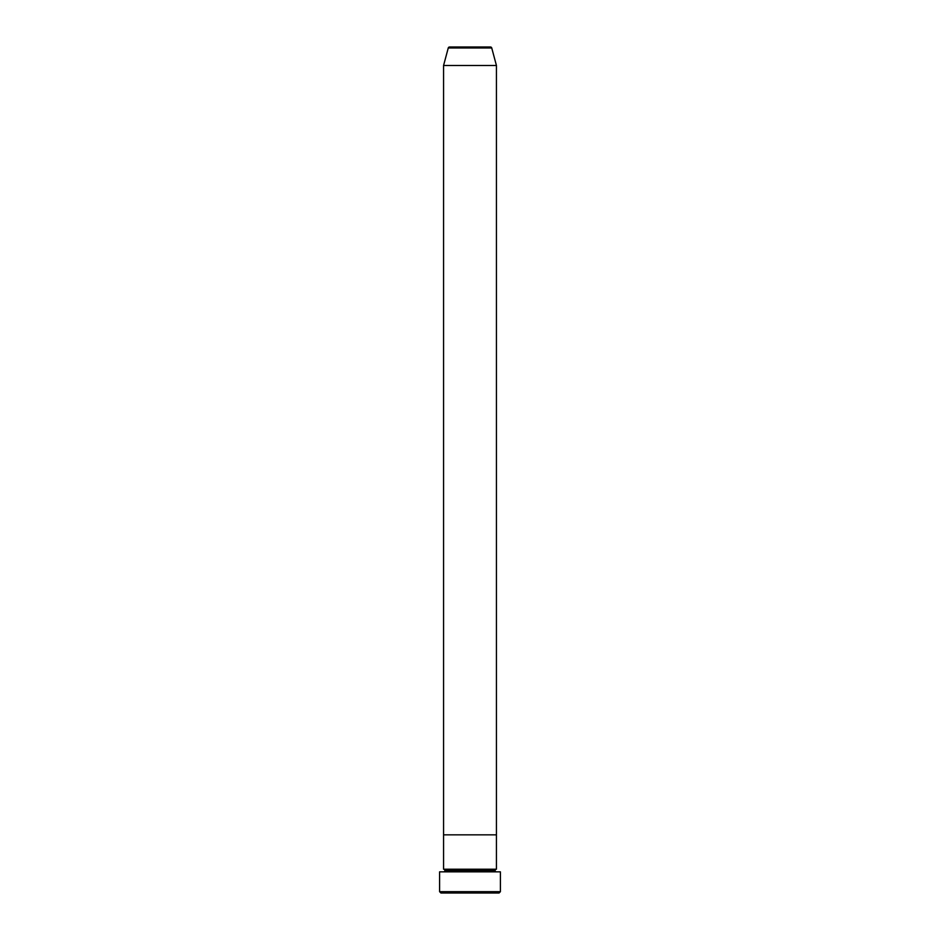 <?xml version="1.0" encoding="UTF-8"?>
<svg xmlns="http://www.w3.org/2000/svg" width="940" height="940" viewBox="0 0 940 940"><rect width="100%" height="100%" fill="white"/><g stroke="black" fill="none" stroke-linecap="round" stroke-linejoin="round"><path stroke-width="0.7" stroke-dasharray="4.7 3.53" d="M443.562 871.85L500.397 871.85L443.562 871.85M495.11 870.534L444.89 870.534M496.438 869.206L443.562 869.206L496.438 869.206M444.89 870.522L495.11 870.522M496.438 834.837L443.562 834.837L496.438 834.837M440.919 893L499.081 893L440.919 893M500.397 891.684L439.603 891.684L500.397 891.684M443.562 65.506L496.438 65.506L443.562 65.506M448.262 47.975L491.738 47.975L448.262 47.975M449.531 47L490.469 47L449.531 47"/><path stroke-width="1.41" d="M439.603 891.684L440.919 893L499.081 893L500.397 891.684L439.603 891.684L500.397 891.684L500.397 871.85L439.603 871.85L439.603 891.684L439.603 871.85L500.397 871.85L500.397 891.684L499.081 893L440.919 893L439.603 891.684M444.89 870.534A1.316 1.316 0 0 1 443.562 871.85A1.316 1.316 0 0 0 444.89 870.534A1.316 1.316 0 0 0 443.562 869.206A1.316 1.316 0 0 1 444.89 870.534L495.11 870.534A1.316 1.316 0 0 1 496.438 869.206L496.438 834.837L443.562 834.837L443.562 869.206L496.438 869.206A1.316 1.316 0 0 0 495.11 870.534A1.316 1.316 0 0 0 496.438 871.85A1.316 1.316 0 0 1 495.11 870.534M443.562 834.837L496.438 834.837L496.438 869.206L443.562 869.206L443.562 834.837L496.438 834.837L496.438 65.506L491.738 47.975A1.316 1.316 0 0 0 490.469 47L449.531 47A1.316 1.316 0 0 0 448.262 47.975L491.738 47.975L448.262 47.975L443.562 65.506L496.438 65.506L443.562 65.506L443.562 834.837L496.438 834.837L496.438 65.506L491.738 47.975A1.316 1.316 0 0 0 490.469 47L449.531 47A1.316 1.316 0 0 0 448.262 47.975L443.562 65.506L443.562 834.837M495.11 870.522L444.89 870.522"/></g></svg>
